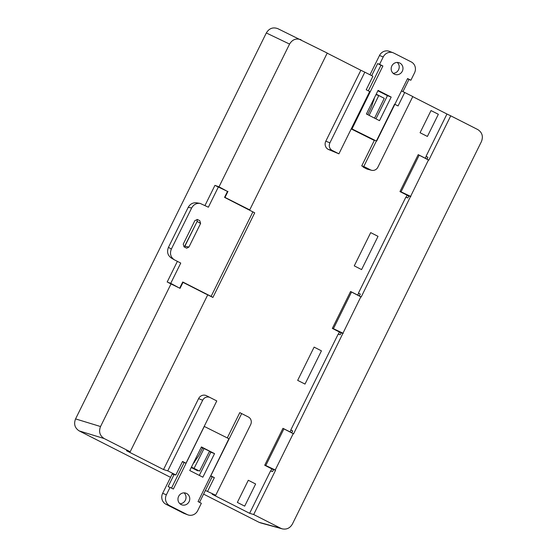 <?xml version="1.0" encoding="UTF-8"?>
<svg xmlns="http://www.w3.org/2000/svg" width="557" height="557" viewBox="0 0 557 557"><rect width="100%" height="100%" fill="white"/><g stroke="black" fill="none" stroke-linecap="round" stroke-linejoin="round"><path stroke-width="0.84" d="M201.425 446.937L189.749 470.519L202.859 477.196L214.542 453.614L201.425 446.937M183.35 513.094L165.958 504.252L169.704 505.679L187.096 514.515L183.35 513.094A8.244 7.798 110.8 0 0 184.075 513.415L187.813 514.835A8.244 7.798 -69.2 0 1 187.096 514.515M169.704 505.679A8.244 7.798 -69.2 0 1 166.397 494.755L170.045 487.368L173.352 489.046L204.287 426.446L228.906 438.728L198.048 501.599L201.349 503.277L197.7 510.665A8.244 7.798 -69.2 0 1 187.813 514.835M181.136 504.558A6.183 5.849 110.8 0 0 189.338 501.098A6.183 5.849 110.8 0 0 186.073 493.237A6.183 5.849 110.8 0 0 181.136 504.558M199.309 475.386L210.797 452.193L209.411 451.483M202.574 448.002L201.237 447.32M166.397 494.755L162.651 493.335A8.244 7.798 110.8 0 0 165.958 504.252M162.651 493.335L172.238 473.937M179.939 503.737A6.183 5.849 110.8 0 0 184.068 492.875M174.118 474.473L168.11 486.637L170.045 487.368M184.102 462.637L171.514 488.113M212.106 476.869L199.517 502.344M210.797 452.193L214.542 453.614M191.615 467.212L199.566 471.083L209.543 451.219L202.637 447.891L198.779 455.563L192.91 464.127M199.566 471.083L191.434 467.114M204.085 448.441L194.108 468.298M215.921 185.864L227.5 191.406L224.555 197.373L254.716 212.83L212.899 297.438L183.002 282.371L180.05 288.338L168.653 282.768M182.369 461.76L185.989 463.236L216.784 400.936L206.536 395.728A6.183 5.849 110.8 0 0 198.584 398.617L163.521 469.551L126.481 450.724L130.185 451.762L104.173 438.547L79.212 430.916L170.553 477.335M244.802 415.174L248.352 416.984A5.751 5.438 -69.2 0 1 248.359 416.984L244.808 415.174A6.183 5.849 110.8 0 0 244.802 415.174L239.795 412.633L241.661 413.579L210.776 475.852M264.707 465.255L282.956 428.326L283.91 428.869L265.793 465.52L264.707 465.255L273.494 469.718L272.582 471.57L270.521 471.006L249.62 513.303L212.224 494.296L215.747 495.243L250.664 424.601A5.751 5.438 -69.2 0 0 248.359 416.984L241.661 413.579M270.737 471.062L271.823 468.869M290.072 431.94L290.984 430.095M351.537 292.028L350.59 291.485L332.334 328.414L341.121 332.884L340.209 334.729L338.155 334.165L290.789 429.99L292.662 430.944L291.743 432.789L293.567 433.84L360.839 296.818L351.537 292.028L333.42 328.686L342.875 333.17M338.364 334.221L339.45 332.035M357.705 295.099L358.617 293.254M399.968 191.58L418.216 154.644L419.17 155.187L401.054 191.845L399.968 191.58L408.754 196.043L407.842 197.888L405.781 197.324L358.423 293.156L360.288 294.103L359.376 295.948L361.194 296.999L428.465 159.977L428.827 160.158L450.738 115.821L477.788 129.572C482.188 132.42 483.399 136.423 481.429 141.582L292.404 524.04C290.037 528.113 286.653 529.721 282.267 528.865L260.592 522.905M405.997 197.387L407.076 195.194M425.332 158.265L426.244 156.413M412.751 96.633L446.958 114.018L426.049 156.315L427.915 157.269L427.003 159.114L428.827 160.158M366.548 168.841L370.482 169.871A5.751 5.438 110.8 0 0 371.512 170.268L367.655 169.258A6.183 5.849 -69.2 0 1 366.548 168.841L363.241 167.156L363.436 166.773M325.803 141.2L329.911 142.808L364.828 72.166L372.891 76.267L366.221 89.761L369.702 91.529L338.914 153.829L328.282 149.394A6.183 5.849 -69.2 0 1 325.803 141.2L360.859 70.266L327.189 53.152M438.352 114.289L427.4 136.451L420.069 132.726L431.021 110.565L438.352 114.289M382.387 97.364L376.205 94.175M198.02 470.393L197.798 470.853L191.232 467.518L197.798 470.853M244.683 506.146L255.635 483.991L248.304 480.266L237.352 502.421L244.683 506.146L237.352 502.421M321.438 350.84L305.006 384.086L297.675 380.361L314.106 347.115L321.438 350.84M361.59 269.595L378.022 236.349L370.697 232.624L354.266 265.87L361.59 269.595L354.266 265.87M184.249 246.995L197.15 221.428L197.087 219.402M184.722 246.514L197.282 221.101M371.512 170.268A5.751 5.438 110.8 0 0 377.883 167.191L412.8 96.542L401.486 90.895M446.958 114.018L450.738 115.821M79.212 430.916C74.812 428.068 73.601 424.065 75.571 418.906L266.316 32.967C269.142 28.351 272.972 26.91 277.804 28.644L327.238 53.061L249.717 209.905L224.624 197.227M364.828 72.166L360.859 70.266M301.052 39.756C296.22 38.022 292.39 39.463 289.563 44.08L266.316 32.967M408.754 196.043L410.857 196.51M401.054 191.845L410.502 196.329M418.216 154.644L427.003 159.114M428.465 159.977L419.17 155.187M376.107 94.384L377.66 95.17M420.069 132.726L427.4 136.451M363.241 167.156L365.253 167.699L361.73 165.909L363.791 166.473L394.579 104.173L398.06 105.941L404.73 92.441M370.482 169.871L363.791 166.473M338.914 153.829L332.216 150.432L328.282 149.394M329.911 142.808A5.751 5.438 110.8 0 0 332.216 150.432M361.73 165.909L374.415 140.246M265.793 465.52L275.242 470.011L293.212 433.659L293.567 433.84M282.956 428.326L291.743 432.789M293.212 433.659L283.91 428.869M273.494 469.718L275.242 470.011M249.62 513.303L253.686 514.529L275.597 470.192M172.141 474.132L175.845 474.968L167.775 470.867L163.521 469.551M203.583 494.122L259.054 522.313L280.742 528.273L253.686 514.529M205.387 490.466L215.747 495.243M280.742 528.273L282.267 528.865M260.579 522.898L259.054 522.313M75.571 418.906L100.539 426.537C98.568 431.696 99.78 435.699 104.173 438.547M198.584 398.617L202.692 400.225L167.775 470.867M202.692 400.225A5.751 5.438 -69.2 0 1 210.093 397.538L206.536 395.728M216.784 400.936L210.093 397.538M185.989 463.236L182.515 461.468L175.845 474.968M207.677 491.149L214.348 477.648L210.873 475.88M210.637 476.124L214.348 477.648M196.753 470.324L196.948 469.92M239.795 412.633L227.298 437.913M332.334 328.414L333.42 328.686M341.121 332.884L343.23 333.351M360.839 296.818L361.194 296.999M350.59 291.485L359.376 295.948M183.002 282.371L182.626 282.204M178.261 287.426L170.734 283.346L167.177 282.016L177.384 261.365M297.675 380.361L305.006 384.086M226.253 190.773L219.005 186.832L289.563 44.08M225.021 197.352L227.966 191.385M249.717 209.905L248.429 209.502M214.946 185.363L219.005 186.832M100.539 426.537L171.09 283.785M207.698 294.918L130.185 451.762M214.891 185.474L204.997 205.484M174.223 259.743L171.312 258.016C167.657 255.35 166.696 251.792 168.444 247.343L171.354 249.07C169.607 253.519 170.567 257.076 174.23 259.743L180.753 263.078L170.734 283.346M218.448 186.804L208.374 207.197L200.102 203.389C196.405 203.027 193.599 204.544 191.678 207.942L188.189 207.378L168.444 247.343M188.189 207.378C190.118 203.98 192.924 202.463 196.621 202.825M200.611 223.434L199.782 220.697L197.561 219.569L194.908 220.53L183.232 244.168L184.054 246.89L186.734 248.185L188.934 247.057L200.611 223.434L197.15 221.428M212.899 297.438L211.11 296.401L252.927 211.792M191.678 207.942L171.354 249.07M211.11 296.401L182.738 281.981L179.786 287.948M182.64 282.169L206.118 294.117M379.512 120.66L391.188 97.078L378.078 90.401L366.395 113.983L379.512 120.66M351.37 128.618L376.65 141.144L407.585 78.551L410.892 80.229L414.54 72.842A8.244 7.798 -69.2 0 0 411.233 61.918L393.841 53.082A8.244 7.798 -69.2 0 0 393.124 52.762A8.244 7.798 -69.2 0 0 383.237 56.932L379.589 64.32L382.889 65.998L380.953 65.26L368.323 90.826M352.038 128.869L382.889 65.998M399.801 63.038A6.183 5.849 110.8 0 0 391.599 66.499A6.183 5.849 110.8 0 0 394.864 74.359A6.183 5.849 110.8 0 0 399.801 63.038M375.954 118.85L387.449 95.658L377.89 90.784M393.124 52.762L389.378 51.341A8.244 7.798 110.8 0 0 379.491 55.505L369.966 74.777M351.216 128.932L374.311 140.455M393.131 73.301A6.183 5.849 110.8 0 0 397.259 62.44M402.969 91.606L408.956 79.491L407.487 78.746M371.686 75.648L377.653 63.582L380.953 65.26M351.474 128.416L351.954 128.597M410.892 80.229L408.956 79.491M379.589 64.32L377.653 63.582M387.449 95.658L391.188 97.078M369.11 115.362L378.795 95.532L375.982 94.634M378.795 95.532L384.253 98.317L374.576 118.147M367.738 114.665L371.366 107.229L374.499 97.628M374.053 100.03L373.462 99.724M194.56 462.261L193.982 461.969M184.903 246.215L188.934 247.057M379.491 55.505L383.237 56.932M196.774 469.843L191.316 467.065M196.586 202.825L200.074 203.389"/></g></svg>
